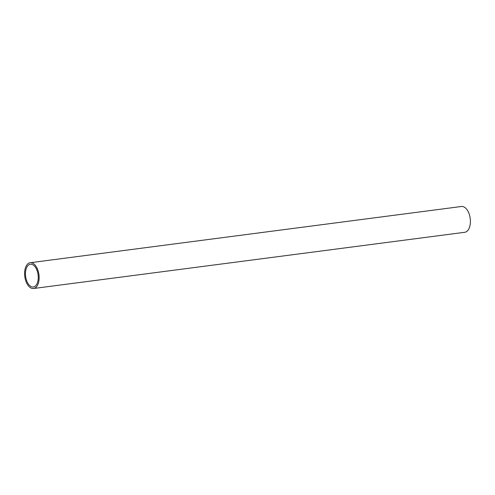 <?xml version="1.0" encoding="UTF-8"?>
<svg xmlns="http://www.w3.org/2000/svg" width="495" height="495" viewBox="0 0 495 495"><rect width="100%" height="100%" fill="white"/><g stroke="black" fill="none" stroke-linecap="round" stroke-linejoin="round"><path stroke-width="0.74" d="M24.75 276.198A13.006 7.134 82.6 0 1 30.183 262.721A13.006 7.134 82.6 0 1 38.981 275.034A13.006 7.134 82.6 0 1 33.549 288.511A13.006 7.134 82.6 0 1 24.75 276.198M33.549 288.511L464.817 232.279A13.006 7.134 -97.4 0 0 470.25 218.802A13.006 7.134 -97.4 0 0 461.451 206.489L30.183 262.721M38.14 275.102A11.465 6.287 82.6 0 1 33.351 286.982A11.465 6.287 82.6 0 1 25.591 276.13A11.465 6.287 82.6 0 1 30.381 264.25A11.465 6.287 82.6 0 1 38.14 275.102"/></g></svg>
